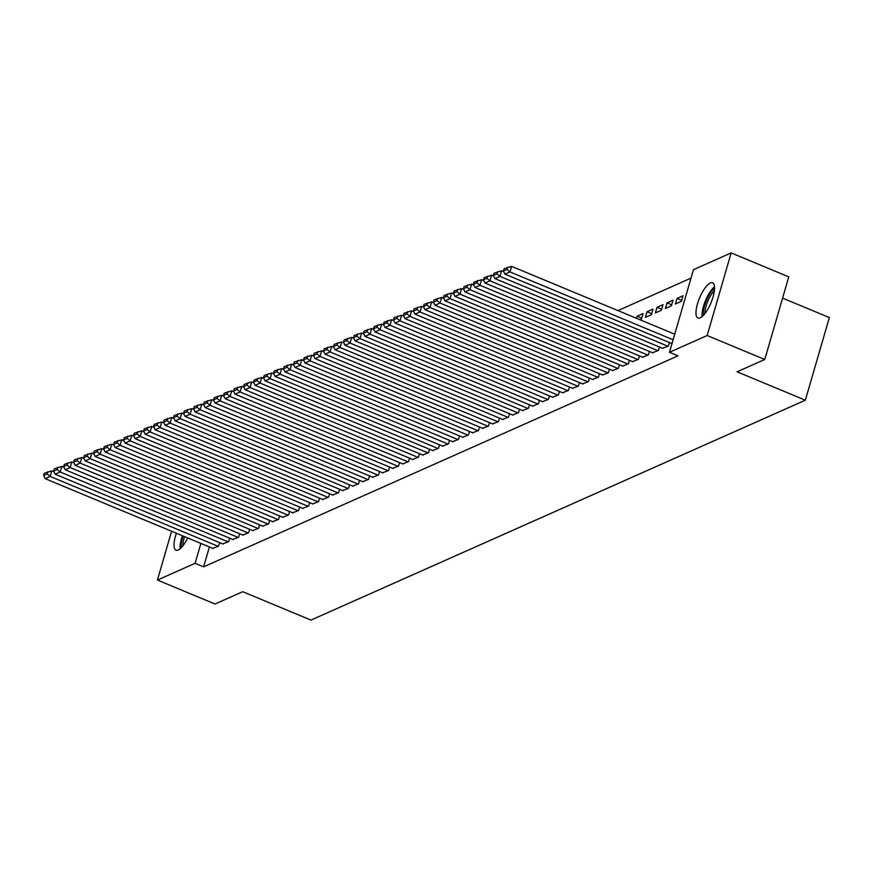 <?xml version="1.0" encoding="UTF-8"?>
<svg xmlns="http://www.w3.org/2000/svg" width="873" height="873" viewBox="0 0 873 873"><rect width="100%" height="100%" fill="white"/><g stroke="black" fill="none" stroke-linecap="round" stroke-linejoin="round"><path stroke-width="1.31" d="M700.201 317.816A19.064 6.198 112.6 0 1 697.942 318.001A19.064 6.198 112.6 0 1 698.411 300.945A19.064 6.198 112.6 0 1 710.327 282.983A19.064 6.198 112.6 0 1 712.586 282.797A19.064 6.198 112.6 0 1 712.117 299.843A19.064 6.198 112.6 0 1 700.201 317.816M187.695 537.943A19.064 6.198 112.6 0 1 178.256 549.979A19.064 6.198 112.6 0 1 175.997 550.165A19.064 6.198 112.6 0 1 176.411 533.25M691.023 278.105L617.975 310.602M693.478 269.67L731.159 252.908L707.152 335.527L669.471 352.288L693.478 269.67M707.152 335.527L764.759 359.49L788.766 276.861L731.159 252.908M782.59 298.13L829.35 317.576L805.343 400.194L310.984 620.092L242.705 591.698L215.02 604.018L157.424 580.054L171.599 531.242M677.022 298.435L675.396 304.011L681.398 301.349L683.013 295.761L677.022 298.435L681.682 300.367M662.531 348.294L668.423 346.014L669.427 342.554M657.031 307.329L655.405 312.905L661.407 310.242L663.022 304.655L657.031 307.329L661.69 309.26M642.539 357.188L648.432 354.896L649.436 351.448M641.699 318.154L637.039 316.212L636.439 318.274M637.039 316.212L643.03 313.549L641.415 319.136L639.996 319.758M622.547 366.082L628.44 363.79L629.444 360.342M602.566 374.964L608.448 372.684L609.452 369.235M582.575 383.858L588.457 381.577L589.461 378.118M562.583 392.752L568.465 390.471L569.469 387.012M542.591 401.645L548.473 399.365L549.477 395.906M522.6 410.539L528.481 408.248L529.485 404.799M502.608 419.422L508.49 417.141L509.494 413.693M482.616 428.316L488.509 426.035L489.513 422.587M462.625 437.209L468.517 434.929L469.521 431.469M442.633 446.103L448.526 443.822L449.53 440.363M422.652 454.997L428.534 452.716L429.538 449.257M402.66 463.89L408.542 461.599L409.546 458.15M382.669 472.773L388.55 470.492L389.554 467.044M362.677 481.667L368.559 479.386L369.563 475.927M342.685 490.561L348.567 488.28L349.571 484.821M322.694 499.454L328.575 497.174L329.579 493.714M302.702 508.348L308.595 506.056L309.599 502.608M282.71 517.242L288.603 514.95L289.607 511.502M262.718 526.124L268.611 523.844L269.615 520.395M242.738 535.018L248.619 532.737L249.623 529.278M222.746 543.912L228.628 541.631L229.632 538.172M209.411 546.967L203.638 566.839L678.005 355.846L669.471 352.288M212.75 548.353L218.632 546.072L219.636 542.624M232.742 539.47L238.624 537.179L239.628 533.73M252.733 530.577L258.615 528.296L259.619 524.837M272.714 521.683L278.607 519.402L279.611 515.943M292.706 512.789L298.599 510.509L299.603 507.049M312.698 503.896L318.59 501.615L319.583 498.167M332.689 495.013L338.571 492.721L339.575 489.273M352.681 486.119L358.563 483.828L359.567 480.379M372.673 477.225L378.555 474.945L379.559 471.485M392.664 468.332L398.546 466.051L399.55 462.592M412.656 459.438L418.538 457.157L419.542 453.698M432.648 450.544L438.53 448.264L439.534 444.815M452.629 441.662L458.521 439.37L459.525 435.922M472.62 432.768L478.513 430.476L479.517 427.028M492.612 423.874L498.505 421.594L499.498 418.134M512.604 414.981L518.486 412.7L519.49 409.241M532.595 406.087L538.477 403.806L539.481 400.347M552.587 397.193L558.469 394.912L559.473 391.464M572.579 388.31L578.461 386.019L579.465 382.57M592.571 379.417L598.452 377.125L599.456 373.677M612.551 370.523L618.444 368.242L619.448 364.783M632.543 361.629L638.436 359.349L639.44 355.889M647.035 311.77L645.409 317.357L651.411 314.684L653.026 309.107L647.035 311.77L651.695 313.713M652.535 352.736L658.428 350.455L659.431 346.996M667.027 302.876L665.401 308.464L671.402 305.79L673.018 300.214L667.027 302.876L671.686 304.819M203.638 566.839L195.105 563.292L157.424 580.054M764.759 359.49L737.074 371.8L805.343 400.194M200.877 543.421L195.105 563.292M213.132 548.517L45.189 478.666L50.187 476.44L51.802 470.863L44.294 473.275L43.65 475.501L47.153 473.952L47.797 471.715M53.995 471.769L51.802 470.863M218.13 546.302L50.187 476.44L47.153 473.952M43.65 475.501L45.189 478.666M223.128 544.075L55.185 474.225L60.182 471.998L61.797 466.411L54.29 468.823L53.646 471.06L57.149 469.499L57.793 467.273M63.991 467.328L61.797 466.411M228.126 541.849L60.182 471.998L57.149 469.499M53.646 471.06L55.185 474.225M233.124 539.623L65.18 469.772L70.178 467.557L71.793 461.97L64.286 464.381L63.642 466.619L67.134 465.058L67.788 462.821M73.976 462.876L71.793 461.97M238.122 537.408L70.178 467.557L67.134 465.058M63.642 466.619L65.18 469.772M181.377 547.589A16.5 5.369 112.6 0 1 183.166 536.055M184.607 536.655A15.277 4.976 -67.4 0 0 182.915 545.811M182.424 535.749A18.944 6.166 -67.4 0 0 180.122 548.768M703.332 315.426A16.5 5.369 112.6 0 1 707.588 297.944A16.5 5.369 112.6 0 1 714.55 288.428M714.376 290.774A15.277 4.976 -67.4 0 0 708.92 298.752A15.277 4.976 -67.4 0 0 704.86 313.647M714.507 286.704A18.944 6.166 -67.4 0 0 707.043 297.213A18.944 6.166 -67.4 0 0 702.067 316.604M243.12 535.182L75.176 465.331L80.174 463.105L81.789 457.528L74.281 459.94L73.638 462.166L77.13 460.617L77.784 458.38M83.972 458.434L81.789 457.528M248.118 532.956L80.174 463.105L77.13 460.617M73.638 462.166L75.176 465.331M253.115 530.74L85.172 460.889L90.17 458.663L91.785 453.076L84.277 455.488L83.633 457.725L87.125 456.164L87.78 453.938M93.968 453.982L91.785 453.076M258.113 528.514L90.17 458.663L87.125 456.164M83.633 457.725L85.172 460.889M263.111 526.288L95.168 456.437L100.166 454.211L101.781 448.635L94.273 451.046L93.629 453.273L97.121 451.723L97.776 449.486M103.963 449.54L101.781 448.635M268.109 524.062L100.166 454.211L97.121 451.723M93.629 453.273L95.168 456.437M273.107 521.847L105.164 451.996L110.162 449.77L111.777 444.182L104.269 446.594L103.625 448.831L107.117 447.271L107.772 445.044M113.959 445.099L111.777 444.182M278.105 519.621L110.162 449.77L107.117 447.271M103.625 448.831L105.164 451.996M283.103 517.394L115.149 447.543L120.147 445.328L121.773 439.741L114.265 442.153L113.621 444.39L117.113 442.829L117.768 440.592M123.955 440.647L121.773 439.741M288.101 515.179L120.147 445.328L117.113 442.829M113.621 444.39L115.149 447.543M293.099 512.953L125.145 443.102L130.142 440.876L131.768 435.3L124.261 437.7L123.617 439.937L127.109 438.388L127.764 436.151M133.951 436.205L131.768 435.3M298.097 510.727L130.142 440.876L127.109 438.388M123.617 439.937L125.145 443.102M303.095 508.512L135.14 438.65L140.138 436.435L141.764 430.847L134.256 433.259L133.602 435.496L137.105 433.936L137.759 431.699M143.947 431.753L141.764 430.847M308.093 506.285L140.138 436.435L137.105 433.936M133.602 435.496L135.14 438.65M313.091 504.059L145.136 434.208L150.134 431.982L151.76 426.406L144.252 428.818L143.598 431.044L147.101 429.494L147.744 427.257M153.943 427.312L151.76 426.406M318.088 501.833L150.134 431.982L147.101 429.494M143.598 431.044L145.136 434.208M323.086 499.618L155.132 429.767L160.13 427.541L161.756 421.954L154.248 424.365L153.593 426.602L157.096 425.042L157.74 422.816M163.938 422.87L161.756 421.954M328.084 497.392L160.13 427.541L157.096 425.042M153.593 426.602L155.132 429.767M333.082 495.166L165.128 425.315L170.126 423.099L171.752 417.512L164.244 419.924L163.589 422.15L167.092 420.6L167.736 418.363M173.934 418.418L171.752 417.512M338.08 492.95L170.126 423.099L167.092 420.6M163.589 422.15L165.128 425.315M343.078 490.724L175.124 420.873L180.122 418.647L181.748 413.06L174.24 415.472L173.585 417.709L177.088 416.148L177.732 413.922M183.93 413.977L181.748 413.06M348.076 488.498L180.122 418.647L177.088 416.148M173.585 417.709L175.124 420.873M353.074 486.272L185.12 416.421L190.118 414.206L191.744 408.619L184.236 411.03L183.581 413.267L187.084 411.707L187.728 409.47M193.926 409.524L191.744 408.619M358.072 484.057L190.118 414.206L187.084 411.707M183.581 413.267L185.12 416.421M363.059 481.831L195.116 411.98L200.113 409.753L201.739 404.177L194.232 406.589L193.577 408.815L197.08 407.265L197.724 405.028M203.922 405.083L201.739 404.177M368.057 479.604L200.113 409.753L197.08 407.265M193.577 408.815L195.116 411.98M373.055 477.389L205.111 407.538L210.109 405.312L211.735 399.725L204.227 402.137L203.573 404.374L207.076 402.813L207.719 400.587M213.918 400.631L211.735 399.725M378.053 475.163L210.109 405.312L207.076 402.813M203.573 404.374L205.111 407.538M383.051 472.937L215.107 403.086L220.105 400.86L221.731 395.283L214.212 397.695L213.569 399.921L217.071 398.372L217.715 396.135M223.914 396.189L221.731 395.283M388.049 470.722L220.105 400.86L217.071 398.372M213.569 399.921L215.107 403.086M393.046 468.495L225.103 398.645L230.101 396.418L231.716 390.831L224.208 393.243L223.564 395.48L227.067 393.919L227.711 391.693M233.909 391.748L231.716 390.831M398.044 466.269L230.101 396.418L227.067 393.919M223.564 395.48L225.103 398.645M403.042 464.043L235.099 394.192L240.097 391.977L241.712 386.39L234.204 388.801L233.56 391.039L237.063 389.478L237.707 387.241M243.905 387.296L241.712 386.39M408.04 461.828L240.097 391.977L237.063 389.478M233.56 391.039L235.099 394.192M413.038 459.602L245.095 389.751L250.093 387.525L251.708 381.948L244.2 384.36L243.556 386.586L247.048 385.037L247.703 382.8M253.89 382.854L251.708 381.948M418.036 457.376L250.093 387.525L247.048 385.037M243.556 386.586L245.095 389.751M423.034 455.16L255.091 385.299L260.089 383.083L261.704 377.496L254.196 379.908L253.552 382.145L257.044 380.584L257.699 378.358M263.886 378.402L261.704 377.496M428.032 452.934L260.089 383.083L257.044 380.584M253.552 382.145L255.091 385.299M433.03 450.708L265.086 380.857L270.084 378.631L271.699 373.055L264.192 375.466L263.548 377.693L267.04 376.143L267.695 373.906M273.882 373.96L271.699 373.055M438.028 448.482L270.084 378.631L267.04 376.143M263.548 377.693L265.086 380.857M443.026 446.267L275.082 376.416L280.08 374.19L281.695 368.602L274.187 371.014L273.544 373.251L277.036 371.691L277.69 369.465M283.878 369.519L281.695 368.602M448.024 444.041L280.08 374.19L277.036 371.691M273.544 373.251L275.082 376.416M453.022 441.814L285.078 371.963L290.065 369.748L291.691 364.161L284.183 366.573L283.539 368.81L287.031 367.249L287.686 365.012M293.874 365.067L291.691 364.161M458.019 439.599L290.065 369.748L287.031 367.249M283.539 368.81L285.078 371.963M463.017 437.373L295.063 367.522L300.061 365.296L301.687 359.72L294.179 362.12L293.535 364.357L297.027 362.797L297.682 360.571M303.869 360.625L301.687 359.72M468.015 435.147L300.061 365.296L297.027 362.797M293.535 364.357L295.063 367.522M473.013 432.932L305.059 363.07L310.057 360.855L311.683 355.267L304.175 357.679L303.531 359.916L307.023 358.356L307.678 356.119M313.865 356.173L311.683 355.267M478.011 430.705L310.057 360.855L307.023 358.356M303.531 359.916L305.059 363.07M483.009 428.479L315.055 358.628L320.053 356.402L321.679 350.826L314.171 353.238L313.516 355.464L317.019 353.914L317.674 351.677M323.861 351.732L321.679 350.826M488.007 426.253L320.053 356.402L317.019 353.914M313.516 355.464L315.055 358.628M493.005 424.038L325.051 354.187L330.049 351.961L331.675 346.374L324.167 348.785L323.512 351.022L327.015 349.462L327.659 347.236M333.857 347.29L331.675 346.374M498.003 421.812L330.049 351.961L327.015 349.462M323.512 351.022L325.051 354.187M503.001 419.586L335.046 349.735L340.044 347.509L341.67 341.932L334.163 344.344L333.508 346.57L337.011 345.021L337.655 342.783M343.853 342.838L341.67 341.932M507.999 417.37L340.044 347.509L337.011 345.021M333.508 346.57L335.046 349.735M512.997 415.144L345.042 345.293L350.04 343.067L351.666 337.48L344.158 339.892L343.504 342.129L347.007 340.568L347.65 338.342M353.849 338.397L351.666 337.48M517.995 412.918L350.04 343.067L347.007 340.568M343.504 342.129L345.042 345.293M522.992 410.692L355.038 340.841L360.036 338.626L361.662 333.039L354.154 335.45L353.5 337.687L357.002 336.127L357.646 333.89M363.845 333.944L361.662 333.039M527.99 408.477L360.036 338.626L357.002 336.127M353.5 337.687L355.038 340.841M532.988 406.251L365.034 336.4L370.032 334.173L371.658 328.597L364.15 331.009L363.495 333.235L366.998 331.685L367.642 329.448M373.84 329.503L371.658 328.597M537.986 404.024L370.032 334.173L366.998 331.685M363.495 333.235L365.034 336.4M542.973 401.809L375.03 331.958L380.028 329.732L381.654 324.145L374.146 326.557L373.491 328.794L376.994 327.233L377.638 325.007M383.836 325.051L381.654 324.145M547.971 399.583L380.028 329.732L376.994 327.233M373.491 328.794L375.03 331.958M552.969 397.357L385.026 327.506L390.024 325.28L391.65 319.704L384.142 322.115L383.487 324.341L386.99 322.792L387.634 320.555M393.832 320.609L391.65 319.704M557.967 395.131L390.024 325.28L386.99 322.792M383.487 324.341L385.026 327.506M562.965 392.915L395.022 323.065L400.02 320.838L401.645 315.251L394.127 317.663L393.483 319.9L396.986 318.339L397.63 316.113M403.828 316.168L401.645 315.251M567.963 390.689L400.02 320.838L396.986 318.339M393.483 319.9L395.022 323.065M572.961 388.463L405.017 318.612L410.015 316.397L411.63 310.81L404.123 313.221L403.479 315.459L406.982 313.898L407.626 311.661M413.824 311.716L411.63 310.81M577.959 386.248L410.015 316.397L406.982 313.898M403.479 315.459L405.017 318.612M582.957 384.022L415.013 314.171L420.011 311.945L421.626 306.368L414.118 308.769L413.475 311.006L416.967 309.457L417.621 307.22M423.809 307.274L421.626 306.368M587.955 381.796L420.011 311.945L416.967 309.457M413.475 311.006L415.013 314.171M592.953 379.58L425.009 309.719L430.007 307.503L431.622 301.916L424.114 304.328L423.47 306.565L426.962 305.004L427.617 302.767M433.805 302.822L431.622 301.916M597.95 377.354L430.007 307.503L426.962 305.004M423.47 306.565L425.009 309.719M602.948 375.128L435.005 305.277L440.003 303.051L441.618 297.475L434.11 299.886L433.466 302.113L436.958 300.563L437.613 298.326M443.8 298.38L441.618 297.475M607.946 372.902L440.003 303.051L436.958 300.563M433.466 302.113L435.005 305.277M612.944 370.687L445.001 300.836L449.999 298.61L451.614 293.022L444.106 295.434L443.462 297.671L446.954 296.111L447.609 293.885M453.796 293.939L451.614 293.022M617.942 368.461L449.999 298.61L446.954 296.111M443.462 297.671L445.001 300.836M622.94 366.234L454.997 296.384L459.995 294.168L461.61 288.581L454.102 290.993L453.458 293.219L456.95 291.669L457.605 289.432M463.792 289.487L461.61 288.581M627.938 364.019L459.995 294.168L456.95 291.669M453.458 293.219L454.997 296.384M632.936 361.793L464.993 291.942L469.98 289.716L471.606 284.14L464.098 286.54L463.454 288.777L466.946 287.217L467.601 284.991M473.788 285.045L471.606 284.14M637.934 359.567L469.98 289.716L466.946 287.217M463.454 288.777L464.993 291.942M642.932 357.341L474.977 287.49L479.975 285.275L481.601 279.687L474.094 282.099L473.45 284.336L476.942 282.776L477.596 280.539M483.784 280.593L481.601 279.687M647.93 355.125L479.975 285.275L476.942 282.776M473.45 284.336L474.977 287.49M652.928 352.899L484.973 283.048L489.971 280.822L491.597 275.246L484.089 277.658L483.446 279.884L486.938 278.334L487.592 276.097M493.78 276.152L491.597 275.246M657.926 350.673L489.971 280.822L486.938 278.334M483.446 279.884L484.973 283.048M662.923 348.458L494.969 278.607L499.967 276.381L501.593 270.794L494.085 273.205L493.431 275.442L496.933 273.882L497.577 271.656M503.776 271.699L501.593 270.794M667.921 346.232L499.967 276.381L496.933 273.882M493.431 275.442L494.969 278.607M671.992 343.624L504.965 274.155L509.963 271.929L511.589 266.352L504.081 268.764L503.426 270.99L506.929 269.441L507.573 267.203M674.731 334.206L511.589 266.352M673.105 339.783L509.963 271.929L506.929 269.441M503.426 270.99L504.965 274.155"/></g></svg>
